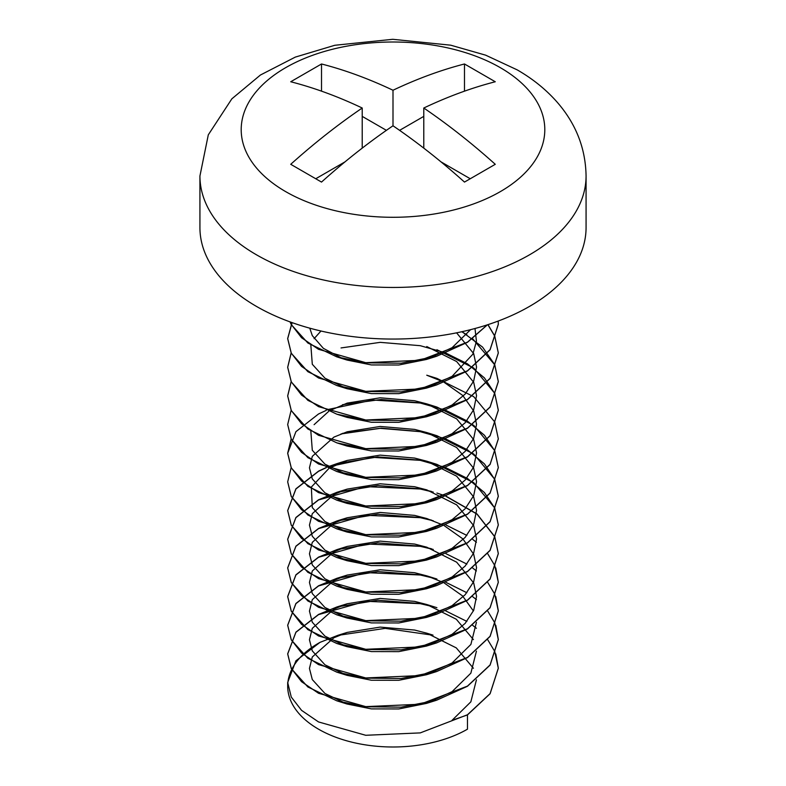 <?xml version="1.0" encoding="UTF-8"?>
<svg xmlns="http://www.w3.org/2000/svg" width="786" height="786" viewBox="0 0 786 786"><rect width="100%" height="100%" fill="white"/><g stroke="black" fill="none" stroke-linecap="round" stroke-linejoin="round"><path stroke-width="1.18" d="M432.978 635.226L385.219 628.368L337.607 635.432L320.01 642.358A105.314 60.807 0 0 0 287.686 686.188A105.314 60.807 0 0 0 352.698 742.367A105.314 60.807 0 0 0 467.464 729.182L467.464 714.936L490.1 693.743L498.314 668.277L494.728 651.427L487.703 639.735M476.414 628.269L472.71 625.381M466.874 621.402L445.721 610.909M433.243 606.753L420.255 603.658L365.745 601.27L318.536 614.613L295.909 632.317L287.686 653.991L291.272 668.572L307.876 686.984L336.811 700.817L365.745 706.791L401.125 707.164L436.623 700.218L467.464 686.276L490.081 665.103L498.314 639.676L494.728 622.767L487.703 611.076M476.414 599.61L472.71 596.721M466.874 592.742L445.721 582.249M433.243 578.093L420.255 574.998L365.745 572.601L318.536 585.953L295.919 603.648L287.686 625.312L291.272 639.902L307.876 658.324L336.811 672.148L365.745 678.122L401.125 678.505L436.623 671.558L467.464 657.607L490.1 636.414L498.314 610.958L494.728 594.098L487.703 582.406M476.414 570.941L472.71 568.062M466.874 564.083L445.937 553.668M433.243 549.434L420.255 546.329L365.745 543.941L318.536 557.294L295.909 574.998L287.686 596.682L291.272 611.243L307.876 629.655L336.811 643.488L365.745 649.462L401.125 649.835L436.623 642.899L467.464 628.947L490.081 607.775L498.314 582.338L494.728 565.439L487.703 553.747M476.414 542.281L472.71 539.393M466.874 535.413L445.937 524.999M433.243 520.764L420.255 517.669L365.745 515.282L318.536 528.624L295.919 546.319L287.686 567.983L291.272 582.583L307.876 600.995L336.811 614.829L365.745 620.802L401.125 621.176L436.623 614.23L467.464 600.288L490.091 579.105L498.314 553.649L494.728 536.779L476.984 514.093L445.937 496.339M433.243 492.105L420.255 489.01L365.745 486.613L318.536 499.965L295.9 517.669L287.686 539.363L291.272 553.914L307.876 572.336L336.811 586.16L365.745 592.133L401.125 592.516L436.623 585.57L467.464 571.618L490.091 550.446L498.314 524.999L494.728 508.11L484.441 492.557L467.464 478.468L445.24 467.415L420.255 460.341L372.741 457.344L328.764 466.668M326.239 467.69L318.536 471.305L295.919 488.99L287.686 510.654L291.272 525.254L307.876 543.666L336.811 557.5L365.745 563.474L401.125 563.847L436.623 556.91L467.464 542.959L490.081 521.786L498.314 496.339L494.728 479.45L484.441 463.897L467.464 449.808L445.24 438.745L420.255 431.681L380.198 428.341L341.036 433.931M287.686 481.926L291.272 496.595L307.876 515.007L336.811 528.84L365.745 534.814L401.125 535.187L436.623 528.241L467.464 514.299L490.091 493.107L498.314 467.65L494.728 450.791L484.441 435.238L467.464 421.139L445.24 410.086L420.255 403.022L372.741 400.015L328.764 409.349M326.239 410.371L318.536 413.976L295.919 431.671L287.686 453.335L291.272 467.925L307.876 486.347L336.811 500.171L365.745 506.145L401.125 506.528L436.623 499.582L467.464 485.63L490.081 464.467L498.314 438.932M287.686 424.597L291.272 439.266L307.876 457.678L336.811 471.512L365.745 477.485L401.125 477.859L436.623 470.922L467.464 456.971L490.1 435.778L498.314 410.321L494.728 393.462L484.441 377.909L467.464 363.82L445.24 352.757L420.255 345.693L380.198 342.352L341.036 347.943M291.174 381.731L287.686 396.026L291.272 410.606L307.876 429.018L336.811 442.852L365.745 448.826L401.125 449.199L436.623 442.253L467.464 428.311L490.081 407.138L498.314 381.711L494.728 364.802L472.592 338.678M466.874 334.777L461.765 331.751M291.174 353.071L287.686 367.357L291.272 381.937L307.876 400.359L336.811 414.193L365.745 420.156L401.125 420.539L436.623 413.593L467.464 399.642L490.1 378.449L498.314 352.993L494.728 336.133L487.87 324.667M292.117 322.624L287.686 338.707L291.272 353.278L307.876 371.699L336.811 385.523L365.745 391.497L401.125 391.87L436.623 384.934L467.464 370.982L490.081 349.809L498.314 324.372L498.177 321.061L498.314 324.205L490.081 349.642L467.464 370.815L420.255 388.942L365.745 391.33L318.536 377.987L301.559 366.404L291.272 353.111L287.686 338.511L292.038 322.604M290.044 321.887L291.272 324.618L307.876 343.03L336.811 356.864L365.745 362.837L401.125 363.211L436.623 356.264L467.464 342.323L487.399 324.824M320.01 642.358L295.9 660.83L287.686 682.513L291.272 697.064L301.559 710.357L318.536 721.941L365.745 735.283L420.255 732.896L467.464 714.769L490.091 693.596L498.314 668.149L495.789 653.932M431.475 606.104L420.255 603.491L377.801 600.229L336.948 606.949L318.536 614.456L295.919 632.14L287.686 653.805L291.272 668.405L301.559 681.698L318.536 693.272L365.745 706.624L420.255 704.236L467.464 686.109L490.091 664.927L498.314 639.49L495.789 625.273M431.475 577.435L420.255 574.831L377.801 571.56L336.948 578.29L318.536 585.786L295.9 603.501L287.686 625.194L291.272 639.745L301.559 653.038L318.536 664.612L365.745 677.954L420.255 675.567L467.464 657.45L490.091 636.267L498.314 610.81L495.789 596.603M431.475 548.775L420.255 546.172L377.801 542.9L336.948 549.62L318.536 557.127L295.919 574.812L287.686 596.486L291.272 611.076L301.559 624.369L318.536 635.953L365.745 649.295L420.255 646.907L467.464 628.78L490.081 607.617L498.314 582.18L495.789 567.944M431.475 520.116L420.255 517.502L377.801 514.24L336.948 520.961L318.536 528.467L295.909 546.172L287.686 567.856L291.272 582.416L301.559 595.709L318.536 607.283L365.745 620.635L420.255 618.248L467.464 600.121L490.1 578.928L498.314 553.472L494.728 536.612L477.053 513.995L446.143 496.261M444.228 495.534L436.908 493.038M431.475 491.447L420.255 488.843L377.801 485.571L336.948 492.301L318.536 499.798L295.919 517.493L287.686 539.167L291.272 553.757L301.559 567.05L318.536 578.624L365.745 591.966L420.255 589.579L467.464 571.461L490.081 550.288L498.314 524.861L494.728 507.953L473.752 482.683L436.908 464.369L420.255 460.183L377.801 456.912L336.948 463.632L328.597 466.57M326.043 467.611L318.536 471.138L295.909 488.833L287.686 510.517L291.272 525.087L301.559 538.381L318.536 549.964L365.745 563.307L420.255 560.919L467.464 542.792L490.1 521.599L498.314 496.143L494.728 479.283L473.752 454.023L436.908 435.709L420.255 431.514L381.053 428.154L342.519 433.371M291.174 467.552L287.686 481.857L291.272 496.428L301.559 509.721L318.536 521.295L365.745 534.647L420.255 532.26L467.464 514.132L490.081 492.969L498.314 467.532L494.728 450.624L473.752 425.364L436.908 407.05L420.255 402.854L381.053 399.494L342.519 404.702M291.174 438.893L287.686 453.168L291.272 467.768L301.559 481.061L318.536 492.635L365.745 505.978L420.255 503.59L467.464 485.473L490.1 464.28L498.314 438.824L494.728 421.964L473.752 396.694L436.908 378.38L426.759 375.207L442.764 381.613M291.134 410.312L287.686 424.538L291.272 439.099L301.559 452.392L318.536 463.976L365.745 477.318L420.255 474.931L467.464 456.804L490.081 435.631L498.314 410.194L494.728 393.295L473.752 368.035L436.908 349.721M291.134 381.642L287.686 395.839L291.272 410.439L301.559 423.733L318.536 435.306L365.745 448.659L420.255 446.271L467.464 428.144L490.091 406.961L498.314 381.515L494.728 364.635L482.555 347.088L461.981 331.702M291.134 352.983L287.686 367.229L291.272 381.78L301.559 395.073L318.536 406.647L365.745 419.999L420.255 417.602L467.464 399.485L490.091 378.302L498.314 352.855L494.728 335.976L487.978 324.638M290.122 321.916L291.272 324.451L301.559 337.744L318.536 349.318L365.745 362.67L420.255 360.283L467.464 342.156L487.232 324.883M586.071 175.995L586.071 227.586A193.071 111.474 180 0 1 466.884 330.572A193.071 111.474 180 0 1 256.472 306.412A193.071 111.474 180 0 1 199.929 227.586L199.929 175.995L208.3 134.828L231.85 98.83L260.451 75.004L295.31 57.103L334.836 45.274L392.764 39.3L450.712 45.185L485.65 55.167L517.168 69.856C532.427 78.61 545.543 89.142 556.517 101.443C575.765 123.235 585.609 148.082 586.071 175.995A193.071 111.474 180 0 1 393 287.46A193.071 111.474 180 0 1 199.929 175.995M321.513 182.077L290.732 164.303C314.086 143.337 337.911 124.571 362.218 108.016C338.009 96.531 314.184 87.777 290.732 81.754L321.513 63.98C344.867 69.983 368.693 78.738 393 90.243C417.209 78.767 441.034 70.013 464.487 63.98L495.268 81.754C471.914 87.757 448.089 96.511 423.782 108.016C447.991 124.493 471.816 143.249 495.268 164.303L464.487 182.077C441.133 161.11 417.307 142.345 393 125.789C368.791 142.256 344.966 161.022 321.513 182.077M399.622 130.329L423.782 116.377M362.218 116.377L386.378 130.319M315.972 178.619L345.142 161.778M440.838 161.769L470.028 178.619M393 125.789L393 90.243M464.487 91.176L464.487 63.98M321.513 91.166L321.513 63.98M362.218 148.102L362.218 108.016M423.782 148.112L423.782 108.016M467.464 714.936L452.078 720.3L470.853 701.839L476.434 679.821M473.418 668.277L456.293 647.89L426.759 633.172L414.625 630.048L380.149 627.1L347.206 632.406L333.922 637.751L312.297 656.988L309.448 668.434L312.297 679.566L324.972 693.488L346.99 704.001L371.375 708.893L398.807 708.952L426.444 703.411L452.078 691.641L470.853 673.17L476.434 651.162M473.418 639.617L456.293 619.23L426.759 604.513L414.625 601.378L380.149 598.431L347.206 603.746L333.922 609.091L312.297 628.328L309.448 639.775L312.297 650.906L324.972 664.818L346.99 675.331L371.375 680.234L398.807 680.283L426.444 674.742L452.078 662.971L470.893 644.432L476.424 622.345M473.418 610.958L462.522 595.886L444.208 582.986M442.764 582.259L426.759 575.853L414.625 572.719L380.149 569.771L347.206 575.087L333.922 580.422L312.297 599.659L309.448 611.105L312.297 622.237L324.972 636.159L346.99 646.672L371.375 651.574L398.807 651.623L426.444 646.082L452.078 634.312L465.165 623.377L473.703 610.3L476.552 596.338L473.703 582.937L456.666 562.187L426.759 547.184L414.625 544.059L380.149 541.112L347.206 546.417L333.922 551.762L312.297 571L309.448 582.446L312.297 593.577L324.972 607.499L346.99 618.012L371.375 622.905L398.807 622.964L426.444 617.423L452.078 605.652L465.165 594.717L473.703 581.64L476.552 567.669L473.703 554.277L462.836 538.862L444.208 525.657M442.764 524.93L426.759 518.524L414.625 515.39L380.149 512.443L347.206 517.758L333.922 523.103L312.297 542.34L309.448 553.786L312.297 564.918L324.972 578.83L346.99 589.343L371.375 594.245L398.807 594.295L426.444 588.753L452.078 576.983L465.165 566.058L473.703 552.971L476.552 539.009L473.703 525.618L456.666 504.858L426.759 489.865L414.625 486.731L380.149 483.783L347.206 489.098L333.922 494.433L312.297 513.671L309.448 525.117L312.297 536.248L324.972 550.171L346.99 560.683L371.375 565.586L398.807 565.635L426.444 560.094L452.078 548.323L465.165 537.388L473.703 524.311L476.552 510.35L473.703 496.949L456.666 476.198L426.759 461.195L414.625 458.071L380.149 455.123L347.206 460.429L330.444 467.65M328.705 468.682L311.335 487.074L312.297 507.589L324.972 521.511L346.99 532.024L371.375 536.917L398.807 536.976L426.444 531.434L452.078 519.664L465.165 508.729L473.703 495.652L476.552 481.68L473.703 468.289L456.666 447.539L426.759 432.536L414.625 429.402L380.149 426.454L347.206 431.769L333.922 437.114L312.297 456.352L309.448 467.798L312.297 478.929L324.972 492.842L346.99 503.354L371.375 508.257L398.807 508.306L426.444 502.765L452.078 490.995L465.165 480.069L473.703 466.982L476.552 453.021L473.703 439.629L456.666 418.869L426.759 403.876L414.625 400.742L380.149 397.795L347.206 403.11L330.444 410.331M328.705 411.363L314.095 424.666M310.834 431.042L312.297 450.26L324.972 464.182L346.99 474.695L371.375 479.598L398.807 479.647L426.444 474.105L452.078 462.335L465.165 451.4L473.703 438.323L476.552 424.361L473.703 410.96L462.767 395.486L444.021 382.251M340.79 443.864L346.99 446.035L371.375 450.928L398.807 450.987L426.444 445.446L452.078 433.675L465.165 422.74L473.703 409.663L476.552 395.692L473.703 382.301L456.666 361.55L426.759 346.547M340.79 415.195L346.99 417.366L371.375 422.269L398.807 422.318L426.444 416.776L452.078 405.006L465.165 394.081L473.703 380.994L476.552 367.033L473.703 353.641L456.597 332.832M320.973 331.014L314.095 338.678M310.834 345.054L312.297 364.272L324.972 378.194L346.99 388.706L371.375 393.609L398.807 393.658L426.444 388.117L452.078 376.347L472.858 354.201L476.444 341.232L474.999 328.509M309.782 328.175L312.297 335.612L323.351 348.336L342.342 358.455M336.811 356.864L346.99 360.047L371.375 364.94L398.807 364.999L426.444 359.457L452.078 347.687L470.578 329.668M500.338 67.675A151.796 87.639 180 0 1 490.533 196.805A151.796 87.639 180 0 1 268.586 179.856A151.796 87.639 180 0 1 295.467 62.487A151.796 87.639 180 0 1 500.338 67.675M287.686 686.188L287.686 682.494M433.007 635.127L426.759 633.172M337.607 635.412L347.206 632.406M436.908 607.686L426.759 604.513M336.948 606.949L347.206 603.746M436.908 579.027L426.759 575.853M336.948 578.29L347.206 575.087M336.948 549.62L347.206 546.417M336.948 520.961L347.206 517.758M336.948 492.301L347.206 489.098M436.908 464.369L426.759 461.195M336.948 463.632L347.206 460.429M436.908 435.709L426.759 432.536M436.908 407.05L426.759 403.876M346.99 704.001L336.811 700.817M426.444 703.411L436.623 700.218M346.99 675.331L336.811 672.148M426.444 674.742L436.623 671.558M346.99 646.672L336.811 643.488M426.444 646.082L436.623 642.899M346.99 618.012L336.811 614.829M426.444 617.423L436.623 614.23M346.99 589.343L336.811 586.16M426.444 588.753L436.623 585.57M346.99 560.683L336.811 557.5M426.444 560.094L436.623 556.91M346.99 532.024L336.811 528.84M426.444 531.434L436.623 528.241M346.99 503.354L336.811 500.171M426.444 502.765L436.623 499.582M346.99 474.695L336.811 471.512M426.444 474.105L436.623 470.922M346.99 446.035L336.811 442.852M426.444 445.446L436.623 442.253M346.99 417.366L336.811 414.193M426.444 416.776L436.623 413.593M346.99 388.706L336.811 385.523M426.444 388.117L436.623 384.934M426.444 359.457L436.623 356.264"/></g></svg>
